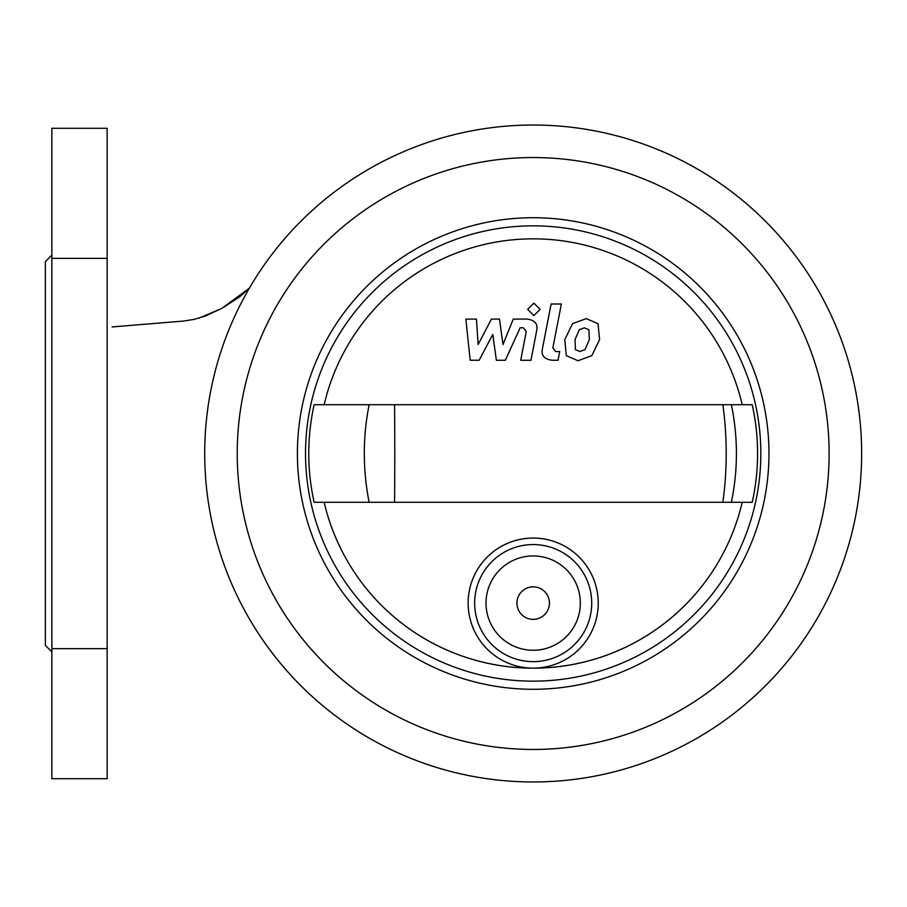 <?xml version="1.0" encoding="UTF-8"?>
<svg xmlns="http://www.w3.org/2000/svg" width="907" height="907" viewBox="0 0 907 907"><rect width="100%" height="100%" fill="white"/><g stroke="black" fill="none" stroke-linecap="round" stroke-linejoin="round"><path stroke-width="1.36" d="M588.881 329.683L584.414 327.858L579.324 329.683L575.027 339.637L575.446 349.671L579.834 351.485L585.004 349.671L589.323 339.637L588.881 329.683M572.521 323.674L564.755 339.637L566.297 355.669L578.031 360.725L591.806 355.669L599.584 339.637L598.03 323.674L586.217 318.618L572.521 323.674M551.116 304.004L542.465 348.481C540.912 355.329 544.155 359.251 552.182 360.249L558.032 360.249L559.721 351.565L555.764 351.565L552.862 347.846L561.376 304.004L551.116 304.004M533.872 315.579L540.107 309.355L533.872 303.119L527.647 309.355L533.872 315.579M479.157 360.249L492.784 334.422L496.378 360.249L505.346 360.249L520.13 327.778L523.328 327.778L526.253 331.474L520.72 360.283L530.98 360.283L536.638 330.794C538.157 323.946 534.903 320.035 526.865 319.071L513.26 319.094L502.988 344.535L499.474 319.094L491.447 319.094L478.136 344.535L476.447 319.094L465.847 319.094L470.189 360.249L479.157 360.249M533.18 586.84A16.258 16.258 0 0 0 516.922 603.098A16.258 16.258 0 0 0 533.18 619.356A16.258 16.258 0 0 0 549.438 603.098A16.258 16.258 0 0 0 533.18 586.84M768.966 453.5A235.786 235.786 0 0 1 533.18 689.286A235.786 235.786 0 0 1 297.394 453.5A235.786 235.786 0 0 1 533.18 217.714A235.786 235.786 0 0 1 768.966 453.5M760.837 453.5A227.657 227.657 0 0 1 533.18 681.157A227.657 227.657 0 0 1 305.523 453.5A227.657 227.657 0 0 1 533.18 225.843A227.657 227.657 0 0 1 760.837 453.5M533.18 668.142A214.642 214.642 0 0 0 742.209 502.285A214.642 214.642 0 0 1 324.15 502.285A214.642 214.642 0 0 0 533.169 668.142M468.137 603.098A65.043 65.043 0 0 1 533.18 538.055A65.043 65.043 0 0 1 598.223 603.098A65.043 65.043 0 0 1 533.18 668.142A65.043 65.043 0 0 1 468.137 603.098M486.016 603.098A47.153 47.153 0 0 1 533.18 555.946A47.153 47.153 0 0 1 580.333 603.098A47.153 47.153 0 0 1 533.18 650.262A47.153 47.153 0 0 1 486.016 603.098M474.644 603.098A58.536 58.536 0 0 1 533.18 544.563A58.536 58.536 0 0 1 591.715 603.098A58.536 58.536 0 0 1 533.18 661.645A58.536 58.536 0 0 1 474.644 603.098M324.15 404.715A214.642 214.642 0 0 1 742.209 404.715A214.642 214.642 0 0 0 324.15 404.715M752.209 502.285A224.403 224.403 0 0 0 752.209 404.715L314.139 404.715A224.403 224.403 0 0 0 314.139 502.285L752.209 502.285M204.71 453.5A328.47 328.47 0 0 1 533.18 125.03A328.47 328.47 0 0 1 861.65 453.5A328.47 328.47 0 0 1 533.18 781.97A328.47 328.47 0 0 1 204.71 453.5M237.226 453.5A295.954 295.954 0 0 1 533.18 157.546A295.954 295.954 0 0 1 829.123 453.5A295.954 295.954 0 0 1 533.18 749.454A295.954 295.954 0 0 1 237.226 453.5M198.973 318.153L221.591 308.516L249.3 288.256L239.346 297.077L222.215 308.187L205.322 316.044L193.973 319.411L183.509 321.055L112.105 326.939M51.858 255.116L45.35 261.624L45.35 645.376L51.858 651.884M51.858 648.63L51.858 778.716L107.139 778.716L107.139 648.63L51.858 648.63L51.858 128.284L107.139 128.284L107.139 258.37L51.858 258.37M107.139 258.37L107.139 648.63M731.359 502.285A224.403 211.172 -90 0 0 731.359 404.715M722.845 502.285A224.403 140.857 -90 0 0 722.845 404.715M394.579 502.285A224.403 8.378 -90 0 0 394.579 404.715M369.138 502.285A224.403 201.864 -90 0 1 369.138 404.715M152.002 323.686L149.417 323.89M140.041 324.638L126.957 325.715"/></g></svg>
